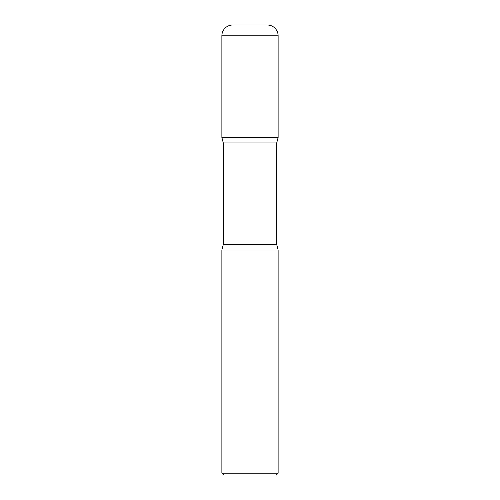 <?xml version="1.0" encoding="UTF-8"?>
<svg xmlns="http://www.w3.org/2000/svg" width="500" height="500" viewBox="0 0 500 500"><rect width="100%" height="100%" fill="white"/><g stroke="black" fill="none" stroke-linecap="round" stroke-linejoin="round"><path stroke-width="0.75" d="M221.875 35.8L221.875 137.5L278.125 137.5L221.875 137.5L223.281 142.944L276.719 142.944L278.125 137.5L278.125 35.8L221.875 35.8A10.8 10.8 0 0 1 232.675 25L267.325 25A10.8 10.8 0 0 1 278.125 35.8M276.719 244.556L223.281 244.556L221.875 250L278.125 250L221.875 250L221.875 473.2L278.125 473.2L278.125 250L276.719 244.556L276.719 142.944M278.125 473.2L276.325 475L223.675 475L221.875 473.2M223.281 244.556L223.281 142.944"/></g></svg>
